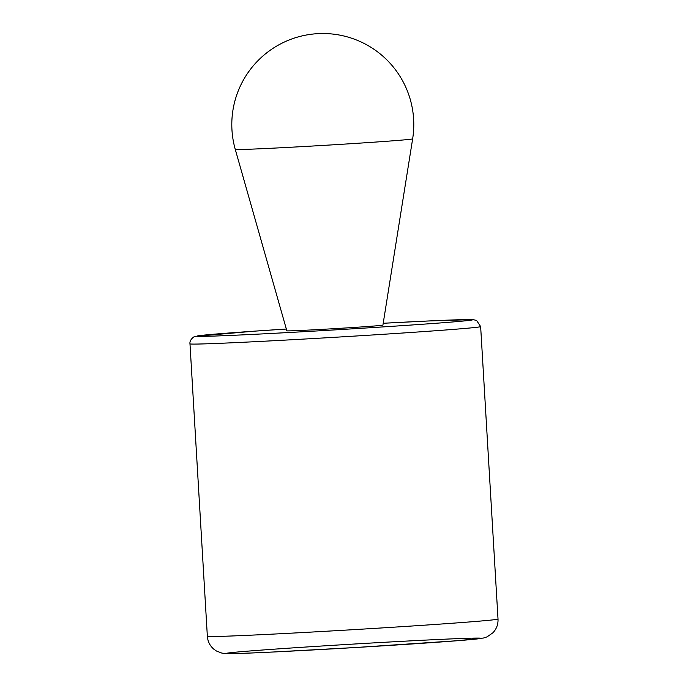 <?xml version="1.0" encoding="UTF-8"?>
<svg xmlns="http://www.w3.org/2000/svg" width="688" height="688" viewBox="0 0 688 688"><rect width="100%" height="100%" fill="white"/><g stroke="black" fill="none" stroke-linecap="round" stroke-linejoin="round"><path stroke-width="1.03" d="M412.645 138.856L382.915 325.106A48.117 0.671 176.6 0 1 362.877 326.843A48.117 0.671 176.6 0 1 313.023 329.853A48.117 0.671 176.6 0 1 286.844 330.808L235.27 149.391A88.847 1.238 -3.4 0 0 283.602 147.628A88.847 1.238 -3.4 0 0 375.648 142.063A88.847 1.238 -3.4 0 0 412.645 138.856A90.997 90.997 0 0 0 317.4 33.678A90.997 90.997 0 0 0 235.27 149.391M189.983 343.854A145.589 2.03 176.6 0 0 335.434 337.249A145.589 2.03 176.6 0 0 480.645 326.585L476.612 320.47L473.017 319.593L428.074 320.995L383.207 323.274A138.305 1.935 176.6 0 1 452.248 322.001A138.305 1.935 176.6 0 1 240.602 334.97A138.305 1.935 176.6 0 1 254.414 331.16A138.305 1.935 176.6 0 1 286.337 329.027L254.345 331.169L195.254 336.363C195.065 335.813 189.226 339.399 189.983 343.854L207.355 636.305A145.589 2.03 176.6 0 0 352.806 629.701A145.589 2.03 176.6 0 0 498.017 619.037C498.241 624.326 496.555 628.901 492.961 632.754L487.061 636.864L483.458 638.034L458.414 640.64L356.203 647.477L273.463 651.992C247.431 653.282 231.374 653.798 225.286 653.548L221.871 653.101L216.419 651.003L213.942 649.283C209.96 645.886 207.759 641.56 207.355 636.305M279.655 648.793A127.392 1.78 176.6 0 1 480.319 638.146A127.392 1.78 176.6 0 1 301.327 650.581A127.392 1.78 176.6 0 1 279.655 648.793M480.645 326.585L498.017 619.037"/></g></svg>
